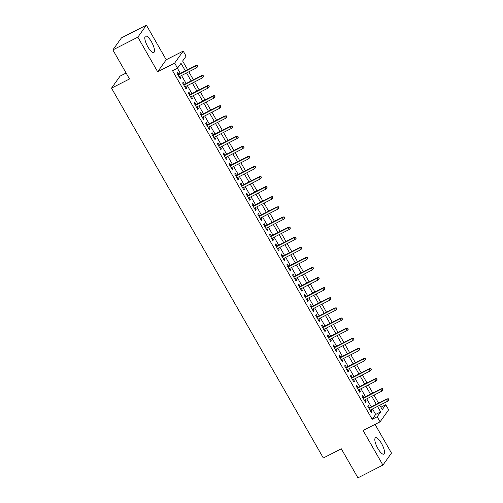 <?xml version="1.0" encoding="UTF-8"?>
<svg xmlns="http://www.w3.org/2000/svg" width="503" height="503" viewBox="0 0 503 503"><rect width="100%" height="100%" fill="white"/><g stroke="black" fill="none" stroke-linecap="round" stroke-linejoin="round"><path stroke-width="0.75" d="M381.481 443.42A9.186 2.792 63 0 0 375.502 437.773A9.186 2.792 63 0 0 377.872 448.487A9.186 2.792 63 0 0 383.852 454.134A9.186 2.792 63 0 0 381.481 443.42M151.453 41.762A9.186 2.792 63 0 0 145.474 36.115A9.186 2.792 63 0 0 147.844 46.829A9.186 2.792 63 0 0 153.824 52.475A9.186 2.792 63 0 0 151.453 41.762M380.909 407.223L385.751 404.745L388.649 409.8L380.086 421.822L377.193 416.767L380.664 411.894L377.52 406.411M126.115 73.054L120.079 76.129L111.521 88.151L323.322 457.981L341.304 448.802L357.941 477.85L382.921 465.099L391.479 453.077L375.056 424.394M111.521 88.151L129.504 78.971L112.867 49.923L121.424 37.901L146.404 25.15L137.847 37.172L157.665 71.778L174.648 63.108L183.211 51.086L186.104 56.141L182.633 61.014L187.606 69.697M157.665 71.778L166.223 59.756L146.404 25.15M166.223 59.756L183.211 51.086M112.867 49.923L137.847 37.172M369.623 407.719L368.378 405.544L367.8 406.355L371.271 412.416L371.849 411.605L370.83 409.826M363.839 397.615L362.588 395.44L362.009 396.251L365.486 402.312L366.065 401.501L365.046 399.722M358.048 387.511L356.803 385.336L356.225 386.147L359.695 392.208L360.274 391.397L359.255 389.618M352.263 377.407L351.012 375.225L350.44 376.043L353.911 382.104L354.489 381.293L353.471 379.514M346.473 367.303L345.228 365.121L344.649 365.939L348.12 372L348.698 371.189L347.68 369.409M340.688 357.199L339.443 355.017L338.865 355.828L342.336 361.896L342.914 361.085L341.895 359.305M334.904 347.095L333.652 344.913L333.074 345.724L336.551 351.792L337.129 350.975L336.111 349.201M329.113 336.985L327.868 334.809L327.29 335.62L330.76 341.688L331.339 340.871L330.32 339.097M323.328 326.881L322.083 324.705L321.505 325.516L324.976 331.578L325.554 330.767L324.536 328.987M317.544 316.777L316.293 314.601L315.714 315.412L319.185 321.474L319.763 320.663L318.745 318.883M311.753 306.673L310.508 304.497L309.93 305.308L313.4 311.37L313.979 310.558L312.96 308.779M305.969 296.569L304.717 294.393L304.139 295.204L307.616 301.266L308.194 300.454L307.176 298.675M300.178 286.465L298.933 284.289L298.354 285.1L301.825 291.162L302.404 290.35L301.385 288.571M294.393 276.361L293.148 274.185L292.57 274.996L296.041 281.058L296.619 280.246L295.601 278.467M288.609 266.257L287.358 264.075L286.779 264.892L290.25 270.954L290.828 270.142L289.816 268.363M282.818 256.153L281.573 253.971L280.995 254.788L284.465 260.85L285.044 260.038L284.025 258.259M277.034 246.049L275.782 243.867L275.204 244.684L278.681 250.746L279.259 249.934L278.241 248.155M271.243 235.945L269.998 233.763L269.419 234.574L272.89 240.641L273.469 239.824L272.45 238.051M265.458 225.841L264.213 223.659L263.635 224.47L267.106 230.537L267.684 229.72L266.665 227.947M259.674 215.73L258.423 213.555L257.844 214.366L261.321 220.433L261.9 219.616L260.881 217.843M253.883 205.626L252.638 203.451L252.06 204.262L255.53 210.323L256.109 209.512L255.09 207.733M248.098 195.522L246.854 193.347L246.275 194.158L249.746 200.219L250.324 199.408L249.306 197.629M242.314 185.418L241.063 183.243L240.484 184.054L243.955 190.115L244.533 189.304L243.515 187.525M236.523 175.314L235.278 173.139L234.7 173.95L238.171 180.011L238.749 179.2L237.73 177.421M230.739 165.21L229.487 163.035L228.909 163.846L232.386 169.907L232.964 169.096L231.946 167.317M224.948 155.106L223.703 152.931L223.125 153.742L226.595 159.803L227.174 158.992L226.155 157.213M219.163 145.002L217.918 142.821L217.34 143.638L220.811 149.699L221.389 148.888L220.371 147.109M213.379 134.898L212.128 132.717L211.549 133.534L215.02 139.595L215.598 138.784L214.586 137.005M207.588 124.794L206.343 122.613L205.765 123.43L209.235 129.491L209.814 128.68L208.795 126.901M201.804 114.69L200.552 112.509L199.974 113.32L203.451 119.387L204.029 118.57L203.011 116.797M196.013 104.586L194.768 102.405L194.189 103.216L197.66 109.283L198.239 108.466L197.22 106.693M190.228 94.476L188.983 92.301L188.405 93.112L191.876 99.179L192.454 98.362L191.436 96.589M184.444 84.372L183.193 82.196L182.614 83.008L186.091 89.069L186.67 88.258L185.651 86.478M185.349 70.854L181.011 63.29L177.54 68.163L172.548 70.716L372.195 419.32L375.666 414.447L372.528 408.958M371.321 406.852L366.737 398.854M365.53 396.748L360.953 388.75M359.746 386.644L355.168 378.646M353.961 376.54L349.378 368.542M348.17 366.435L343.593 358.438M342.386 356.331L337.802 348.334M336.595 346.227L332.018 338.23M330.811 336.123L326.233 328.126M325.026 326.019L320.442 318.022M319.235 315.915L314.658 307.918M313.451 305.811L308.867 297.814M307.666 295.701L303.083 287.703M301.875 285.597L297.298 277.599M296.091 275.493L291.507 267.495M290.3 265.389L285.723 257.391M284.516 255.285L279.938 247.287M278.731 245.181L274.148 237.183M272.94 235.077L268.363 227.079M267.156 224.973L262.572 216.975M261.365 214.869L256.788 206.871M255.581 204.765L251.003 196.767M249.796 194.661L245.213 186.663M244.005 184.557L239.428 176.559M238.221 174.447L233.637 166.449M232.436 164.343L227.853 156.345M226.646 154.239L222.068 146.241M220.861 144.135L216.277 136.137M215.07 134.031L210.493 126.033M209.286 123.927L204.702 115.929M203.501 113.823L198.918 105.825M197.71 103.719L193.133 95.721M191.926 93.615L187.342 85.617M186.135 83.511L181.558 75.513M180.351 73.407L177.396 68.238M178.653 74.268L177.408 72.092L176.83 72.904L180.3 78.965L180.879 78.154L179.86 76.374M380.086 421.822L363.103 430.493L382.921 465.099M372.195 419.32L377.193 416.767M177.54 68.163L174.648 63.108M379.784 405.255L382.28 409.618L385.751 404.745M188.814 71.81L193.397 79.807M194.604 81.914L199.182 89.911M200.389 92.018L204.966 100.015M206.173 102.122L210.757 110.119M211.964 112.226L216.541 120.223M217.749 122.33L222.332 130.327M223.533 132.434L228.117 140.431M229.324 142.538L233.901 150.535M235.108 152.642L239.692 160.639M240.899 162.746L245.477 170.743M246.684 172.85L251.261 180.847M252.468 182.954L257.052 190.951M258.259 193.064L262.836 201.062M264.044 203.168L268.627 211.166M269.834 213.272L274.412 221.27M275.619 223.376L280.196 231.374M281.403 233.48L285.987 241.478M287.194 243.584L291.771 251.582M292.979 253.688L297.562 261.686M298.763 263.792L303.347 271.79M304.554 273.896L309.131 281.894M310.338 284L314.922 291.998M316.129 294.104L320.707 302.102M321.914 304.214L326.491 312.206M327.698 314.318L332.282 322.316M333.489 324.422L338.066 332.42M339.274 334.526L343.857 342.524M345.064 344.63L349.642 352.628M350.849 354.734L355.426 362.732M356.633 364.838L361.217 372.836M362.424 374.942L367.001 382.94M368.209 385.046L372.792 393.044M373.993 395.151L378.577 403.148M376.313 404.305L371.736 396.307M370.529 394.201L365.945 386.203M364.744 384.097L360.161 376.099M358.953 373.993L354.376 365.995M353.169 363.883L348.585 355.891M347.378 353.779L342.801 345.781M341.594 343.675L337.016 335.677M335.809 333.571L331.226 325.573M330.018 323.467L325.441 315.469M324.234 313.363L319.65 305.365M318.443 303.259L313.866 295.261M312.659 293.155L308.081 285.157M306.874 283.051L302.29 275.053M301.083 272.947L296.506 264.949M295.299 262.843L290.715 254.845M289.514 252.739L284.931 244.741M283.723 242.628L279.146 234.631M277.939 232.524L273.355 224.527M272.148 222.42L267.571 214.423M266.364 212.316L261.786 204.319M260.579 202.212L255.996 194.215M254.788 192.108L250.211 184.111M249.004 182.004L244.42 174.007M243.213 171.9L238.636 163.903M237.429 161.796L232.851 153.799M231.644 151.692L227.06 143.695M225.853 141.588L221.276 133.591M220.069 131.484L215.485 123.487M214.284 121.374L209.701 113.376M208.494 111.27L203.916 103.272M202.709 101.166L198.125 93.168M196.918 91.062L192.341 83.064M191.134 80.958L186.55 72.96M375.666 414.447L380.664 411.894M180.074 78.569L180.879 78.154M185.859 88.673L186.67 88.258M191.643 98.777L192.454 98.362M197.434 108.881L198.239 108.466M203.218 118.985L204.029 118.57M209.009 129.089L209.814 128.68M214.794 139.193L215.598 138.784M220.578 149.297L221.389 148.888M226.369 159.401L227.174 158.992M232.153 169.505L232.964 169.096M237.944 179.615L238.749 179.2M243.729 189.719L244.533 189.304M249.513 199.823L250.324 199.408M255.304 209.927L256.109 209.512M261.088 220.031L261.9 219.616M266.873 230.135L267.684 229.72M272.664 240.239L273.469 239.824M278.448 250.343L279.259 249.934M284.239 260.447L285.044 260.038M290.024 270.551L290.828 270.142M295.808 280.655L296.619 280.246M301.599 290.759L302.404 290.35M307.383 300.869L308.194 300.454M313.174 310.973L313.979 310.558M318.959 321.077L319.763 320.663M324.743 331.181L325.554 330.767M330.534 341.286L331.339 340.871M336.318 351.39L337.129 350.975M342.109 361.494L342.914 361.085M347.894 371.598L348.698 371.189M353.678 381.702L354.489 381.293M359.469 391.806L360.274 391.397M365.253 401.91L366.065 401.501M371.038 412.014L371.849 411.605M197.132 65.648L197.71 66.66L197.365 65.327L195.51 66.038L196.554 67.855L179.055 76.789M178.012 74.972L195.51 66.038L195.925 65.453L177.848 74.683M197.365 65.327L195.925 65.453M196.554 67.855L197.71 66.66M202.923 75.752L203.501 76.764L203.149 75.431L201.294 76.142L202.338 77.959L184.84 86.893M183.796 85.076L201.294 76.142L201.716 75.557L183.633 84.787M203.149 75.431L201.716 75.557M202.338 77.959L203.501 76.764M208.707 85.856L209.286 86.868L208.94 85.535L207.085 86.246L208.129 88.069L190.631 96.997M189.587 95.18L207.085 86.246L207.5 85.661L189.424 94.891M208.94 85.535L207.5 85.661M208.129 88.069L209.286 86.868M214.492 95.966L215.07 96.972L214.724 95.639L212.87 96.35L213.913 98.173L196.415 107.101M195.371 105.284L212.87 96.35L213.285 95.765L195.208 104.995M214.724 95.639L213.285 95.765M213.913 98.173L215.07 96.972M220.283 106.07L220.861 107.076L220.515 105.743L218.66 106.454L219.698 108.277L202.2 117.205M201.162 115.388L218.66 106.454L219.075 105.869L200.993 115.099M220.515 105.743L219.075 105.869M219.698 108.277L220.861 107.076M226.067 116.174L226.646 117.18L226.3 115.847L224.445 116.564L225.489 118.381L207.991 127.309M206.947 125.492L224.445 116.564L224.86 115.979L206.783 125.203M226.3 115.847L224.86 115.979M225.489 118.381L226.646 117.18M231.858 126.278L232.436 127.284L232.084 125.951L230.229 126.668L231.273 128.485L213.775 137.413M212.731 135.596L230.229 126.668L230.651 126.083L212.568 135.307M232.084 125.951L230.651 126.083M231.273 128.485L232.436 127.284M237.642 136.382L238.221 137.394L237.875 136.055L236.02 136.772L237.058 138.589L219.56 147.524M218.522 145.7L236.02 136.772L236.435 136.187L218.359 145.411M237.875 136.055L236.435 136.187M237.058 138.589L238.221 137.394M243.427 146.486L244.005 147.498L243.659 146.159L241.805 146.876L242.848 148.693L225.35 157.628M224.307 155.804L241.805 146.876L242.22 146.291L224.143 155.521M243.659 146.159L242.22 146.291M242.848 148.693L244.005 147.498M249.218 156.59L249.796 157.602L249.444 156.263L247.595 156.98L248.633 158.797L231.135 167.732M230.097 165.908L247.595 156.98L248.01 156.395L229.928 165.625M249.444 156.263L248.01 156.395M248.633 158.797L249.796 157.602M255.002 166.694L255.581 167.706L255.235 166.367L253.38 167.084L254.424 168.901L236.926 177.836M235.882 176.019L253.38 167.084L253.795 166.499L235.718 175.729M255.235 166.367L253.795 166.499M254.424 168.901L255.581 167.706M260.787 176.798L261.365 177.811L261.019 176.478L259.164 177.188L260.208 179.005L242.71 187.94M241.666 186.123L259.164 177.188L259.586 176.603L241.503 185.833M261.019 176.478L259.586 176.603M260.208 179.005L261.365 177.811M266.577 186.902L267.156 187.915L266.81 186.582L264.955 187.292L265.993 189.109L248.495 198.044M247.457 196.227L264.955 187.292L265.37 186.707L247.287 195.937M266.81 186.582L265.37 186.707M265.993 189.109L267.156 187.915M272.362 197.006L272.94 198.019L272.595 196.686L270.74 197.396L271.783 199.213L254.285 208.148M253.242 206.331L270.74 197.396L271.155 196.811L253.078 206.041M272.595 196.686L271.155 196.811M271.783 199.213L272.94 198.019M278.153 207.11L278.731 208.123L278.379 206.79L276.531 207.5L277.568 209.323L260.07 218.252M259.032 216.435L276.531 207.5L276.946 206.915L258.863 216.145M278.379 206.79L276.946 206.915M277.568 209.323L278.731 208.123M283.937 217.221L284.516 218.227L284.17 216.894L282.315 217.604L283.359 219.427L265.861 228.356M264.817 226.539L282.315 217.604L282.73 217.019L264.653 226.249M284.17 216.894L282.73 217.019M283.359 219.427L284.516 218.227M289.722 227.325L290.3 228.331L289.954 226.998L288.1 227.708L289.143 229.531L271.645 238.46M270.601 236.643L288.1 227.708L288.521 227.123L270.438 236.353M289.954 226.998L288.521 227.123M289.143 229.531L290.3 228.331M295.512 237.429L296.091 238.435L295.745 237.102L293.89 237.818L294.928 239.635L277.43 248.564M276.392 246.747L293.89 237.818L294.305 237.234L276.222 246.457M295.745 237.102L294.305 237.234M294.928 239.635L296.091 238.435M301.297 247.533L301.875 248.545L301.53 247.206L299.675 247.922L300.719 249.739L283.22 258.668M282.177 256.851L299.675 247.922L300.09 247.338L282.013 256.561M301.53 247.206L300.09 247.338M300.719 249.739L301.875 248.545M307.088 257.637L307.666 258.649L307.314 257.31L305.459 258.026L306.503 259.844L289.005 268.778M287.961 266.955L305.459 258.026L305.881 257.442L287.798 266.665M307.314 257.31L305.881 257.442M306.503 259.844L307.666 258.649M312.872 267.741L313.451 268.753L313.105 267.414L311.25 268.13L312.288 269.948L294.789 278.882M293.752 277.059L311.25 268.13L311.665 267.546L293.589 276.776M313.105 267.414L311.665 267.546M312.288 269.948L313.451 268.753M318.657 277.845L319.235 278.857L318.889 277.518L317.035 278.234L318.078 280.052L300.58 288.986M299.536 287.163L317.035 278.234L317.45 277.65L299.373 286.88M318.889 277.518L317.45 277.65M318.078 280.052L319.235 278.857M324.448 287.949L325.026 288.961L324.68 287.622L322.825 288.338L323.863 290.156L306.365 299.09M305.327 297.273L322.825 288.338L323.24 287.754L305.158 296.984M324.68 287.622L323.24 287.754M323.863 290.156L325.026 288.961M330.232 298.053L330.811 299.065L330.465 297.732L328.61 298.442L329.654 300.26L312.156 309.194M311.112 307.377L328.61 298.442L329.025 297.858L310.948 307.088M330.465 297.732L329.025 297.858M329.654 300.26L330.811 299.065M336.017 308.157L336.601 309.169L336.249 307.836L334.394 308.546L335.438 310.364L317.94 319.298M316.896 317.481L334.394 308.546L334.816 307.962L316.733 317.192M336.249 307.836L334.816 307.962M335.438 310.364L336.601 309.169M341.807 318.261L342.386 319.273L342.04 317.94L340.185 318.651L341.223 320.474L323.725 329.402M322.687 327.585L340.185 318.651L340.6 318.066L322.524 327.296M342.04 317.94L340.6 318.066M341.223 320.474L342.386 319.273M347.592 328.365L348.17 329.377L347.825 328.044L345.97 328.755L347.013 330.578L329.515 339.506M328.472 337.689L345.97 328.755L346.385 328.17L328.308 337.4M347.825 328.044L346.385 328.17M347.013 330.578L348.17 329.377M353.383 338.475L353.961 339.481L353.609 338.148L351.76 338.859L352.798 340.682L335.3 349.61M334.262 347.793L351.76 338.859L352.175 338.274L334.093 347.504M353.609 338.148L352.175 338.274M352.798 340.682L353.961 339.481M359.167 348.579L359.746 349.585L359.4 348.252L357.545 348.963L358.589 350.786L341.091 359.714M340.047 357.897L357.545 348.963L357.96 348.378L339.883 357.608M359.4 348.252L357.96 348.378M358.589 350.786L359.746 349.585M364.952 358.683L365.53 359.689L365.184 358.356L363.329 359.073L364.373 360.89L346.875 369.818M345.831 368.001L363.329 359.073L363.751 358.488L345.668 367.712M365.184 358.356L363.751 358.488M364.373 360.89L365.53 359.689M370.742 368.787L371.321 369.799L370.975 368.46L369.12 369.177L370.158 370.994L352.66 379.922M351.622 378.105L369.12 369.177L369.535 368.592L351.452 377.816M370.975 368.46L369.535 368.592M370.158 370.994L371.321 369.799M376.527 378.891L377.105 379.903L376.76 378.564L374.905 379.281L375.948 381.098L358.45 390.032M357.407 388.209L374.905 379.281L375.32 378.696L357.243 387.92M376.76 378.564L375.32 378.696M375.948 381.098L377.105 379.903M382.318 388.995L382.896 390.007L382.544 388.668L380.689 389.385L381.733 391.202L364.235 400.137M363.191 398.313L380.689 389.385L381.111 388.8L363.028 398.03M382.544 388.668L381.111 388.8M381.733 391.202L382.896 390.007M388.102 399.099L388.681 400.111L388.335 398.772L386.48 399.489L387.524 401.306L370.026 410.241M368.982 408.417L386.48 399.489L386.895 398.904L368.818 408.134M388.335 398.772L386.895 398.904M387.524 401.306L388.681 400.111"/></g></svg>

